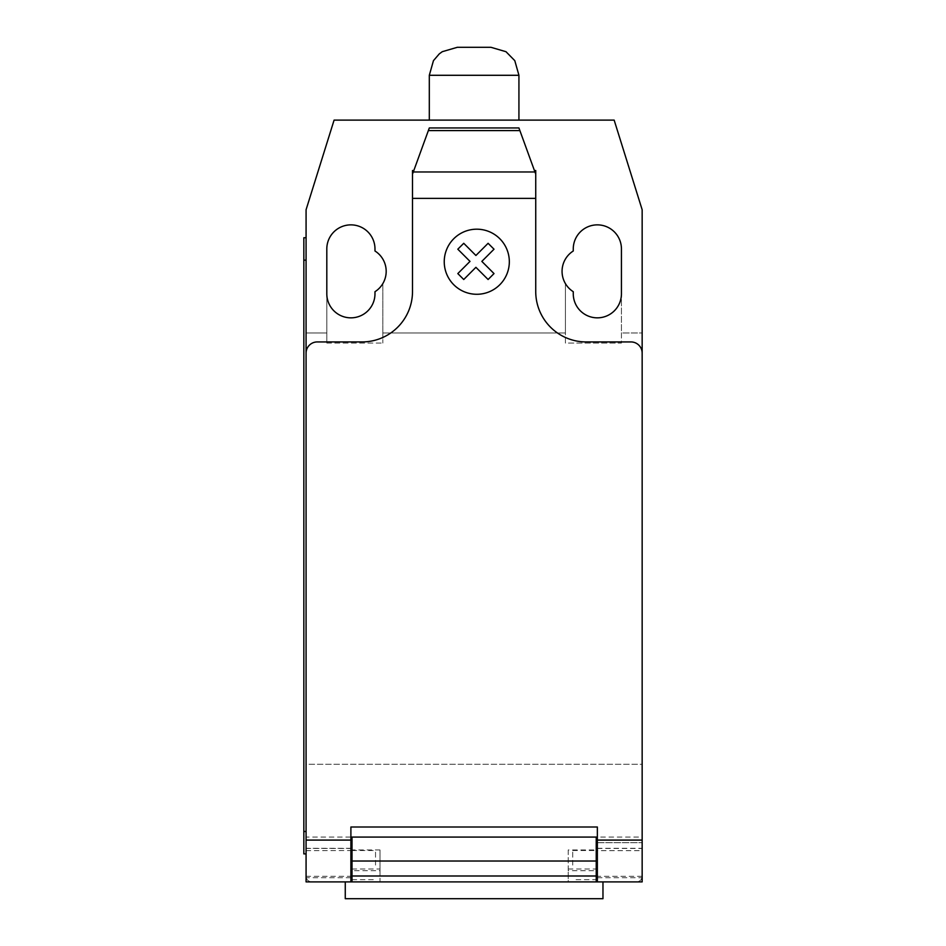 <?xml version="1.0" encoding="UTF-8"?>
<svg xmlns="http://www.w3.org/2000/svg" width="946" height="946" viewBox="0 0 946 946"><rect width="100%" height="100%" fill="white"/><g stroke="black" fill="none" stroke-linecap="round" stroke-linejoin="round"><path stroke-width="0.71" stroke-dasharray="4.73 3.55" d="M518.928 120.118L429.307 120.118L518.928 120.118M490.927 47.3L457.308 47.3M345.266 898.7L602.969 898.7M380.02 870.698L380.02 881.897L352.007 881.897L380.02 881.897L380.02 849.969L380.02 870.698L352.007 870.698L352.007 849.969L352.007 881.897L602.969 881.897L345.266 881.897L350.895 881.897L350.895 850.525L306.078 850.655L306.078 837.08L306.078 876.292A5.605 5.605 0 0 0 311.683 881.897L350.895 881.897L306.078 881.897L306.078 850.655M375.538 865.093L375.538 850.525L375.538 865.093M572.708 865.093L572.708 850.525L572.708 865.093M597.352 877.711L642.157 877.711L642.157 881.897L597.352 881.897L597.352 827.005L350.895 827.005L350.895 837.08L306.078 837.08M453.761 238.735A32.542 32.542 0 0 0 453.784 284.758A32.542 32.542 0 0 0 499.807 284.734A32.542 32.542 0 0 0 499.784 238.711A32.542 32.542 0 0 0 453.761 238.735M470.008 261.392L457.817 273.583L463.741 279.508L475.909 267.316L488.101 279.508L494.013 273.583L481.833 261.392L494.013 249.2L488.101 243.299L475.909 255.491L463.741 243.299L457.817 249.2L470.008 261.392M535.732 174.123L533.485 167.939L535.732 174.123L535.732 209.74L535.732 174.123L518.928 127.958M534.431 170.528L535.732 170.528L535.732 291.522A50.41 50.41 0 0 0 586.142 341.932L630.958 341.932A11.198 11.198 0 0 1 642.157 353.13L642.157 841.514M597.352 842.685L642.157 842.685L596.228 842.685L596.228 837.08L352.007 837.08L352.007 870.698M597.352 881.897L636.563 881.897C639.957 881.554 641.826 879.685 642.157 876.292L642.157 764.273L306.078 764.273L306.078 876.292C306.421 879.685 308.29 881.554 311.683 881.897L636.563 881.897A5.605 5.605 0 0 0 642.157 876.292L642.157 837.08L597.352 837.08M596.228 849.969L596.228 881.897L596.228 849.969L568.227 849.969L568.227 881.897L596.228 881.897L596.228 842.685M642.157 837.08L642.157 850.655L597.352 850.655M568.227 849.969L568.227 870.698L596.228 870.698M350.895 842.685L352.007 842.685M350.895 837.08L350.895 850.655M596.228 881.897L568.227 881.897L568.227 870.698M306.078 853.895L303.843 853.895L303.843 831.487L306.078 831.487L306.078 853.895L306.078 237.742L306.078 260.15L303.843 260.15L303.843 831.487M303.843 260.15L303.843 237.742L306.078 237.742M306.078 827.005L306.078 353.13A11.198 11.198 0 0 1 317.288 341.932L362.093 341.932A50.41 50.41 0 0 0 412.503 291.522L412.503 170.528L413.816 170.528L429.307 127.958M412.503 187.343L412.503 209.74L412.503 187.343M412.503 174.123L413.816 170.528M533.485 167.939L520.276 131.648M382.823 332.968L382.823 283.623L382.823 343.055L382.823 332.968L565.424 332.968L565.424 343.055L621.439 343.055L621.439 332.968L642.157 332.968L642.157 209.74L614.155 120.118L334.092 120.118L306.078 209.74L306.078 764.273L642.157 764.273L642.157 332.968L621.439 332.968L621.439 248.952A24.088 24.088 0 0 0 597.352 224.864A24.088 24.088 0 0 0 573.264 248.952L573.264 250.997A24.088 24.088 0 0 0 565.424 283.623L565.424 332.968L382.823 332.968M326.808 343.055L382.823 343.055L326.808 343.055L326.808 293.757A24.088 24.088 0 0 0 350.895 317.844A24.088 24.088 0 0 0 374.983 293.757L374.983 291.699A24.088 24.088 0 0 0 374.983 250.997L374.983 248.952A24.088 24.088 0 0 0 350.895 224.864A24.088 24.088 0 0 0 326.808 248.952L326.808 343.055M306.078 332.968L326.808 332.968L306.078 332.968M573.264 291.699A24.088 24.088 0 0 1 565.424 283.623L565.424 343.055L621.439 343.055L621.439 293.757A24.088 24.088 0 0 1 597.352 317.844A24.088 24.088 0 0 1 573.264 293.757L573.264 291.699M518.928 75.29L429.307 75.29M350.895 877.711L306.078 877.711M597.352 848.29L642.157 848.29M597.352 848.444L642.157 848.444M568.227 869.007L596.228 869.007M352.007 869.007L380.02 869.007M350.895 848.29L306.078 848.29M306.078 848.444L350.895 848.444M352.007 876.292L306.078 876.292M642.157 876.292L596.228 876.292M352.007 879.65L375.538 879.65M572.708 850.525L597.352 850.525M597.352 879.65L572.708 879.65M380.02 849.969L352.007 849.969M352.007 850.525L375.538 850.525"/><path stroke-width="1.42" d="M518.928 120.118L518.928 75.29L429.307 75.29L429.307 120.118M429.307 75.29L433.457 60.65L439.275 53.887L442.255 51.699L457.308 47.3L490.927 47.3L505.98 51.699L514.79 60.65L518.928 75.29M345.266 881.897L345.266 898.7L602.969 898.7L602.969 881.897M642.157 850.655L642.157 877.711M499.807 284.734A32.542 32.542 0 0 1 453.784 284.758A32.542 32.542 0 0 1 453.761 238.735A32.542 32.542 0 0 1 499.784 238.711A32.542 32.542 0 0 1 499.807 284.734M488.101 279.508L494.013 273.583L481.833 261.392L494.013 249.2L488.101 243.299L475.909 255.491L463.741 243.299L457.817 249.2L470.008 261.392L457.817 273.583L463.741 279.508L475.909 267.316L488.101 279.508M413.296 171.971L429.307 127.958L518.928 127.958L535.732 174.123L535.732 198.388L412.503 198.388L412.503 174.123L413.296 171.971L534.951 171.971M519.898 130.607L428.349 130.607M429.307 127.958L518.928 127.958M535.732 174.123L535.732 170.528L534.431 170.528M535.732 198.388L535.732 291.522A50.41 50.41 0 0 0 586.142 341.932L630.958 341.932A11.198 11.198 0 0 1 642.157 353.13L642.157 840.083L597.352 840.083L597.352 881.897L642.157 881.897L642.157 840.083M642.157 353.13L642.157 209.74L614.155 120.118L334.092 120.118L306.078 209.74L306.078 353.13A11.198 11.198 0 0 1 317.288 341.932L362.093 341.932A50.41 50.41 0 0 0 412.503 291.522L412.503 198.388M306.078 353.13L306.078 840.083L350.895 840.083L350.895 827.005L597.352 827.005L597.352 840.083M596.228 842.685L597.352 842.685M596.228 861.026L596.228 837.08L352.007 837.08L352.007 875.996L596.228 875.996L596.228 861.026L352.007 861.026M350.895 842.685L352.007 842.685M352.007 875.996L352.007 881.897L596.228 881.897L596.228 875.996M306.078 840.083L306.078 881.897L350.895 881.897L350.895 840.083M350.895 881.897L352.007 881.897L350.895 881.897M596.228 881.897L597.352 881.897M303.843 831.487L303.843 260.15L306.078 260.15L306.078 831.487L303.843 831.487L303.843 853.895L306.078 853.895M306.078 237.742L303.843 237.742L303.843 260.15M413.816 170.528L412.503 170.528L412.503 174.123M573.264 250.997A24.088 24.088 0 0 0 573.264 291.699L573.264 293.757A24.088 24.088 0 0 0 597.352 317.844A24.088 24.088 0 0 0 621.439 293.757L621.439 248.952A24.088 24.088 0 0 0 597.352 224.864A24.088 24.088 0 0 0 573.264 248.952L573.264 250.997M374.983 291.699A24.088 24.088 0 0 0 374.983 250.997L374.983 248.952A24.088 24.088 0 0 0 350.895 224.864A24.088 24.088 0 0 0 326.808 248.952L326.808 293.757A24.088 24.088 0 0 0 350.895 317.844A24.088 24.088 0 0 0 374.983 293.757L374.983 291.699M597.352 837.08L596.228 837.08M596.228 848.29L597.352 848.29M352.007 837.08L350.895 837.08M352.007 848.29L350.895 848.29M350.895 879.65L352.007 879.65M596.228 850.525L597.352 850.525M597.352 879.65L596.228 879.65M350.895 850.525L352.007 850.525"/></g></svg>
